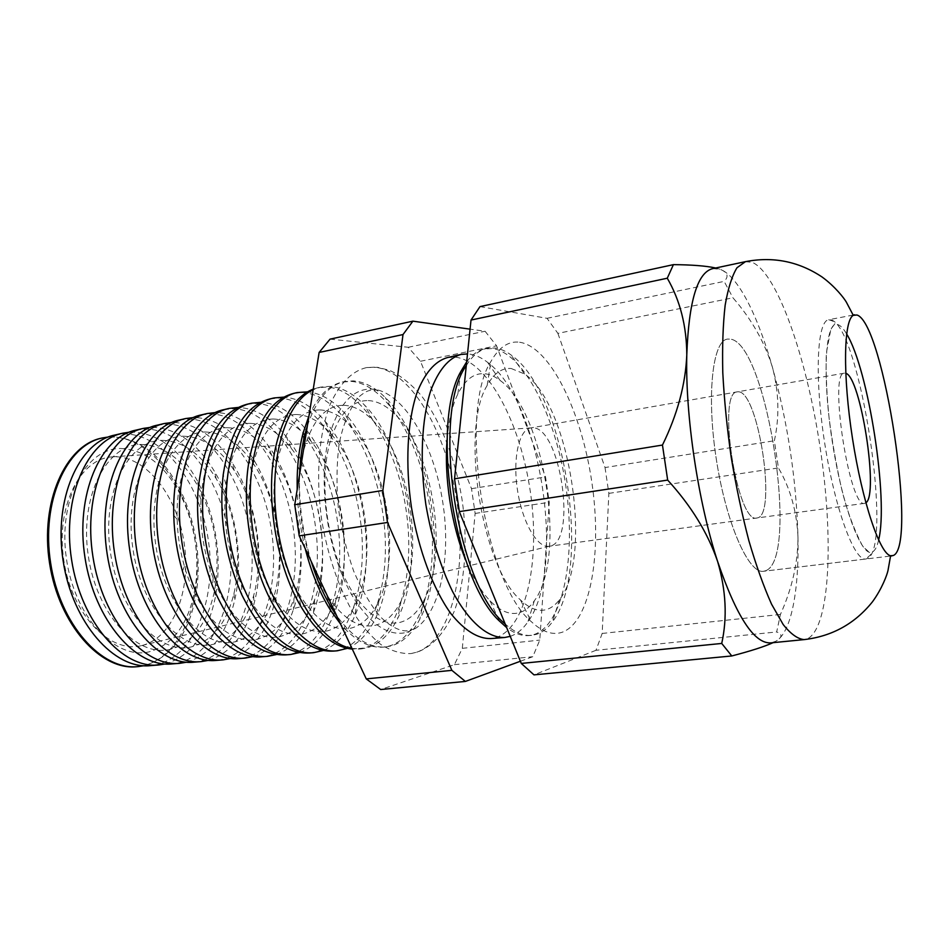 <?xml version="1.0" encoding="UTF-8"?>
<svg xmlns="http://www.w3.org/2000/svg" width="949" height="949" viewBox="0 0 949 949"><rect width="100%" height="100%" fill="white"/><g stroke="black" fill="none" stroke-linecap="round" stroke-linejoin="round"><path stroke-width="0.71" stroke-dasharray="4.75 3.56" d="M406.943 632.331L415.247 628.594C440.55 612.129 451.297 556.755 442.756 502.187C434.357 447.608 407.311 398.094 378.212 390.075L371.664 389.054C353.894 388.604 340.323 402.435 330.94 430.549C315.08 478.45 328.295 563.528 357.927 604.371C374.416 627.123 390.751 636.435 406.943 632.331M374.511 367.204L366.682 367.548C352.15 370.94 340.05 383.028 330.418 403.823C318.84 433.195 315.412 476.6 321.83 520.965C327.761 554.762 337.559 584.216 351.225 609.317C360.584 624.264 370.454 635.984 380.822 644.49C391.225 650.99 401.32 654.003 411.095 653.553L415.899 652.485C450.894 641.275 467.359 571.915 457.086 502.816C447.169 433.681 411.451 370.501 374.511 367.204M447.24 357.631L455.295 357.156C487.893 360.834 520.455 423.349 530.289 491.404C540.456 559.412 526.956 627.182 496.268 637.491L490.87 638.582M510.23 636.352C516.908 634.098 522.804 629.246 527.929 621.809C566.826 568.842 540.764 401.059 487.644 362.376C481.357 357.5 475.081 354.712 468.83 354.013L467.501 353.918M447.133 439.221C448.723 420.526 452.293 405.437 457.857 393.942C465.081 379.719 473.931 372.969 484.393 373.716C489.577 374.155 494.797 376.373 500.052 380.395C544.69 411.985 567.253 557.241 534.287 600.871C529.969 607.052 525.011 610.99 519.4 612.674C510.159 615.32 500.348 611.346 489.969 600.753C481.19 591.5 473.207 578.202 466.018 560.871M466.671 361.842C472.068 354.665 478.047 350.359 484.607 348.924L492.389 348.544C523.895 352.72 555.758 416.67 565.806 485.947C576.173 555.177 563.813 624.062 534.311 634.454L529.115 635.545C521.974 636.21 514.488 633.564 506.659 627.586M511.155 368.497L524.512 373.953C569.625 403.61 593.54 557.656 559.554 599.59C555.723 604.727 551.381 608.048 546.553 609.531C538.415 611.939 529.708 608.736 520.455 599.922C481.57 567.122 460.051 428.545 487.157 385.496C493.848 373.384 501.843 367.714 511.155 368.497M519.589 342.233C550.242 346.776 581.571 411.771 591.796 481.95C602.318 552.081 590.812 621.785 562.223 632.236C552.662 635.51 542.354 631.975 531.286 621.631C484.524 583.386 457.94 412.151 490.894 361.522C498.96 347.239 508.522 340.81 519.589 342.233M466.291 365.579C472.329 355.804 479.257 350.062 487.051 348.354L494.809 347.986C500.17 348.651 505.556 350.952 510.977 354.914C565.046 391.712 592.793 570.373 552.425 621.844C547.834 628.119 542.626 632.259 536.802 634.264L531.618 635.344C523.207 636.127 514.394 632.331 505.165 623.944M120.535 448.486C145.256 449.624 165.517 465.603 181.318 496.41C194.913 525.224 199.598 555.414 195.387 586.98C189.337 622.674 173.987 644.276 149.313 651.785C115.6 660.433 74.378 617.052 66.371 558.285C57.877 499.565 85.647 448.153 120.535 448.486M143.88 665.735L144.711 665.546C172.54 656.684 189.8 632.259 196.49 592.271C201.188 556.98 195.945 523.231 180.761 491.036C163.133 456.505 140.333 438.414 112.338 436.777L108.352 436.991M114.687 435.081L124.473 433.966C163.786 433.942 200.536 483.99 208.436 540.918C216.775 597.787 195.269 655.201 157.131 664.549L150.488 665.629M141.318 444.464C163.928 445.389 182.991 459.648 198.519 487.217C215.316 519.874 220.666 554.311 214.569 590.527C207.76 622.995 193.027 642.58 170.381 649.306C137.119 657.942 96.252 614.133 88.15 554.88C79.574 495.686 106.881 443.99 141.318 444.464M165.09 663.98L165.458 663.885C191.164 655.866 207.819 633.564 215.411 596.968C222.256 556.256 216.253 517.537 197.38 480.823C179.942 449.731 158.341 433.479 132.599 432.08L129.1 432.234M135.826 430.158L145.541 429.067C184.592 429.245 221.176 480.075 229.195 537.727C237.665 595.308 216.55 653.398 178.72 662.829L172.125 663.909M162.433 440.372C183.157 441.166 201.081 453.93 216.182 478.676C235.388 510.526 242.624 557.134 233.988 593.315C226.692 622.9 212.623 640.729 191.781 646.791C158.981 655.427 118.471 611.168 110.286 551.416C101.626 491.736 128.435 439.755 162.433 440.372M186.633 662.188C210.381 654.822 226.348 634.395 234.533 600.883C244.261 559.863 236.123 507.43 214.415 471.297C197.333 443.207 176.917 428.533 153.157 427.299L150.167 427.406M157.297 425.164L166.941 424.108C205.696 424.488 242.114 476.113 250.251 534.489C258.828 592.805 238.128 651.583 200.642 661.085L194.106 662.165M183.881 436.232C202.896 436.908 219.705 448.367 234.284 470.597C256.206 504.192 264.38 556.861 253.68 595.521C246.111 622.497 232.719 638.736 213.501 644.241C181.2 652.853 141.069 608.155 132.789 547.905C124.046 487.715 150.345 435.449 183.881 436.232M208.507 660.35C230.287 653.422 245.411 634.715 253.881 604.216C266.017 560.112 256.776 500.598 231.841 462.246C215.257 436.837 195.98 423.574 174.023 422.459L171.579 422.519M179.124 420.075L188.673 419.055C227.108 419.648 263.324 472.092 271.592 531.203C280.299 590.266 260.038 649.733 222.908 659.306L216.431 660.385M205.648 432.02C223.122 432.614 238.84 442.91 252.814 462.875C277.31 497.798 286.432 556.553 273.68 597.253C265.981 621.844 253.276 636.637 235.577 641.654C203.774 650.255 164.047 605.094 155.672 544.335C146.834 483.634 172.611 431.083 205.648 432.02M230.737 658.476C250.666 651.916 264.913 634.798 273.49 607.111C288.022 560.361 277.677 493.694 249.646 453.539C233.656 430.561 215.506 418.568 195.221 417.536L193.335 417.56M201.295 414.915L210.749 413.93C248.84 414.749 284.842 468.011 293.241 527.869C302.055 587.68 282.268 647.859 245.542 657.503L239.124 658.582M227.772 427.738C243.798 428.284 258.46 437.513 271.77 455.425C298.686 491.333 308.769 556.221 294 598.617C286.29 620.978 274.285 634.442 257.986 639.021C231.698 646.316 198.329 615.664 184.462 566.446C180.025 551.037 177.582 535.319 177.131 519.293C175.34 466.445 199.456 426.599 227.772 427.738M253.324 656.554C271.497 650.326 284.842 634.691 293.383 609.638C310.311 560.622 298.828 486.671 267.832 445.093C252.505 424.357 235.482 413.503 216.74 412.542L215.435 412.542M223.822 409.671L233.181 408.722C270.892 409.778 306.669 463.871 315.187 524.5C324.131 585.07 304.843 645.949 268.531 655.664L262.197 656.755M250.239 423.384C264.925 423.895 278.567 432.163 291.153 448.189C320.359 484.773 331.403 555.9 314.665 599.626C307.049 619.934 295.756 632.164 280.762 636.352C257.748 642.532 228.934 619.4 213.217 578.143C203.644 552.757 199.575 526.517 200.998 499.423C203.525 453.681 225.423 422.566 250.239 423.384M276.278 654.585C292.778 648.653 305.21 634.406 313.585 611.856C332.874 560.942 320.24 479.53 286.408 436.86C271.817 418.177 255.874 408.378 238.59 407.465L237.902 407.465M246.728 404.333L255.981 403.432C293.277 404.725 328.793 459.672 337.453 521.072C346.515 582.413 327.737 644.015 291.901 653.802L285.637 654.893M273.075 418.972C286.491 419.458 299.125 426.836 310.975 441.119C342.316 478.106 354.357 555.592 335.697 600.349C328.259 618.712 317.654 629.816 303.905 633.635C280.868 637.918 260.073 621.666 241.52 584.881C227.475 552.769 222.268 519.281 225.921 484.417C232.861 442.056 248.579 420.241 273.075 418.972M299.599 652.568C314.51 646.921 326.005 633.991 334.107 613.789C355.733 561.322 341.901 472.234 305.376 428.794C291.557 412.02 276.693 403.195 260.797 402.317L260.738 402.317M270.014 398.912L279.148 398.046C316.005 399.6 351.237 455.425 360.039 517.596C369.232 579.72 351 642.058 315.649 651.904L309.469 652.995M296.266 414.488C308.508 414.95 320.157 421.522 331.237 434.191C364.57 471.321 377.619 555.319 357.109 600.8C349.896 617.36 340.003 627.384 327.417 630.871C306.883 635.011 287.677 621.204 269.801 589.436C252.375 556.672 244.818 508.012 251.485 471.499C259.35 434.227 274.273 415.223 296.266 414.488M323.301 650.492C336.681 645.118 347.239 633.446 354.962 615.486C378.888 561.772 363.823 464.785 324.736 420.858C311.924 406.089 298.33 398.165 283.953 397.109M293.68 393.396L302.707 392.589C339.066 394.393 374.013 451.107 382.945 514.073C392.269 576.992 374.606 640.065 339.789 649.982L333.692 651.073M319.849 409.921C330.964 410.371 341.664 416.196 351.949 427.394C387.121 464.393 401.202 555.082 378.912 601.014C371.996 615.854 362.803 624.881 351.32 628.06C332.909 632.022 315.198 620.219 298.188 592.651C277.298 557.573 268.294 499.589 277.559 459.826C285.898 426.92 299.991 410.276 319.849 409.921M347.393 648.345C359.303 643.244 368.9 632.781 376.184 616.957C402.34 562.306 386.018 457.169 344.511 413.017C332.767 400.146 320.454 393.088 307.559 391.83M313.253 389.126L317.749 387.785L326.646 387.026C362.494 389.114 397.109 446.73 406.184 510.503C415.638 574.216 398.58 638.036 364.333 648.025L352.304 649.116M343.811 405.282C353.87 405.733 363.633 410.858 373.123 420.68C409.98 457.323 425.128 554.88 401.119 600.978C394.547 614.228 386.041 622.307 375.614 625.213C359.078 628.962 342.791 618.855 326.753 594.916C302.707 558.392 292.256 491.108 304.095 449.007C312.612 419.933 325.851 405.353 343.811 405.282M351.984 648.44L361.308 648.879L367.287 647.787C379.802 643.956 389.968 634.098 397.773 618.214C426.101 562.935 408.461 449.352 364.701 405.27C353.396 393.479 341.676 387.18 329.528 386.362L320.655 387.109L313.158 389.731M308.994 415.745C317.642 396.374 328.734 385.152 342.233 382.091L350.988 381.379C386.279 383.752 420.549 442.281 429.767 506.873C439.351 571.405 422.922 635.984 389.28 646.032L383.396 647.123C369.232 648.321 354.938 640.599 340.513 623.956M368.176 400.573C377.216 401.012 386.089 405.508 394.772 414.049C433.147 450.111 449.387 554.738 423.764 600.729C417.56 612.473 409.743 619.673 400.312 622.307C385.436 625.83 370.513 617.206 355.531 596.447C328.639 559.198 316.717 482.483 331.059 438.829C339.552 413.183 351.925 400.431 368.176 400.573M307.405 425.686C316.136 399.992 328.484 385.282 344.451 381.569L353.182 380.869C364.191 381.664 374.902 387.239 385.318 397.595C431.178 441.356 450.17 563.67 419.743 619.27C412.341 633.469 402.934 642.331 391.546 645.854L385.662 646.945C369.161 648.25 352.803 637.799 336.587 615.581M140.855 645.771L140.796 645.783C109.633 653.386 71.97 614.418 63.903 561.025C55.398 507.691 79.479 459.138 111.472 456.932L114.105 456.766C146.668 455.935 177.783 496.944 184.32 544.263C191.259 591.535 172.635 638.796 140.855 645.771M549.566 546.185L549.068 546.268C537.407 548.261 522.46 522.65 517.561 490.574C512.496 458.521 518.984 429.577 530.693 427.952L532.164 427.821C560.444 425.638 577.716 542.709 549.566 546.185M757.29 517.929L756.934 517.988C737.254 524.904 716.495 391.237 737.349 391.854L738.393 391.807C758.524 391.273 777.184 515.544 757.29 517.929L756.934 517.988C737.254 524.904 716.495 391.237 737.349 391.854L738.393 391.807C758.524 391.273 777.184 515.544 757.29 517.929M765.214 570.859L763.506 571.274C748.702 574.145 726.21 523.587 716.388 459.696C706.376 395.828 712.474 340.833 727.456 339.09L730.505 339.125C767.385 343.965 799.971 560.61 765.214 570.859L763.506 571.274C748.702 574.145 726.21 523.587 716.388 459.696C706.376 395.828 712.474 340.833 727.456 339.09L730.505 339.125C767.385 343.965 799.971 560.61 765.214 570.859M715.214 267.891L720.03 269.243C737.812 275.518 757.871 315.554 772.545 367.678C787.895 423.479 796.365 479.886 797.979 536.909C799.129 590.219 791.383 632.603 775.772 641.299L770.766 642.888M101.496 438.153L111.318 437.014C150.784 436.872 187.629 486.446 195.447 542.923C203.727 599.329 181.971 656.317 143.655 665.629L136.988 666.696M330.05 339.137L408.212 347.275L420.49 361.261L471.523 488.664L475.141 513.433L462.317 648.345L454.405 664.656L380.691 689.532M479.992 306.61L547.039 318.318L557.893 333.36L732.948 297.796C751.655 319.244 764.847 342.542 772.545 367.678C778.987 392.684 779.592 417.05 774.36 440.751L778.441 467.928C790.268 488.261 796.78 511.25 797.979 536.909C798.014 562.496 792.154 588.344 780.422 614.454L776.673 631.963C782.7 634.11 782.403 637.23 775.772 641.299L773.981 642.129M557.893 333.36L605.035 467.549L774.36 440.751M547.039 318.318L724.146 281.378L732.948 297.796M712.652 268.638L720.03 269.243C727.717 272.41 729.093 276.456 724.146 281.378M605.035 467.549L608.855 493.373L602.176 633.446L595.984 650.29L776.673 631.963M595.984 650.29L533.979 674.869M602.176 633.446L780.422 614.454M608.855 493.373L778.441 467.928M305.258 548.759C300.394 529.162 297.701 509.411 297.179 489.518M311.248 561.523C302.601 532.816 298.71 503.824 299.576 474.547M520.396 661.251L532.792 656.708L539.767 640.101L549.257 502.306L545.533 476.956L496.588 345.804L485.081 331.248L470.063 329.149M471.523 488.664L545.533 476.956M475.141 513.433L549.257 502.306M462.317 648.345L539.767 640.101M454.405 664.656L532.792 656.708M408.212 347.275L485.081 331.248M420.49 361.261L496.588 345.804M865.844 502.804L864.634 503.338C849.806 509.755 828.335 371.534 844.408 373.159L845.737 373.289M745.451 261.651L752.343 262.375C777.741 273.549 806.852 358.864 820.09 447.264C833.507 535.627 830.482 623.766 808.773 638.036L804.147 639.602M878.62 540.064C877.101 546.778 874.978 550.776 872.273 552.033C861.609 558.083 841.834 505.437 831.905 439.09C821.822 372.767 825.583 319.54 837.884 324.629C840.589 325.531 843.507 328.627 846.615 333.906M831.075 319.92C860.091 326.705 893.816 549.068 867.161 558.629L865.844 558.997C854.408 561.523 834.835 508.889 824.657 442.886C814.337 376.907 817.03 320.809 828.691 319.742L831.075 319.92M415.247 628.594L408.07 630.682C402.151 631.654 392.21 628.523 380.241 616.636C370.537 604.964 361.699 589.839 353.728 571.251C346.67 551.239 341.521 530.017 338.295 507.585C336.349 485.212 336.598 464.227 339.03 444.642C342.399 426.576 348.615 411 357.678 397.916C366.124 390.573 368.722 390.774 370.739 390.276L378.212 390.075M411.095 653.553L417.868 651.927C432.661 646.162 444.784 632.639 454.215 611.37C465.378 581.215 467.94 540.42 462.033 499.364C455.259 458.45 440.478 420.3 420.739 394.879C410.217 383.242 399.849 375.069 389.612 370.359L377.666 367.322L366.682 367.548M500.052 380.395L487.644 362.376M534.287 600.871L527.929 621.809M524.512 373.953L510.977 354.914M559.554 599.59L552.425 621.844M181.318 496.41L180.761 491.036M195.387 586.98L196.49 592.271M198.519 487.217L197.38 480.823M214.569 590.527L215.411 596.968M216.182 478.676L214.415 471.297M233.988 593.315L234.533 600.883M234.284 470.597L231.841 462.246M253.68 595.521L253.881 604.216M252.814 462.875L249.646 453.539M273.68 597.253L273.49 607.111M271.77 455.425L267.832 445.093M294 598.617L293.383 609.638M291.153 448.189L286.408 436.86M314.665 599.626L313.585 611.856M310.975 441.119L305.376 428.794M335.697 600.349L334.107 613.789M331.237 434.191L324.736 420.858M357.109 600.8L354.962 615.486M351.949 427.394L344.511 413.017M378.912 601.014L376.184 616.957M373.123 420.68L364.701 405.27M401.119 600.978L397.773 618.214M394.772 414.049L385.318 397.595M423.764 600.729L419.743 619.27M531.179 427.88L111.472 456.932M549.554 546.185L140.796 645.783M844.408 373.159L530.693 427.952M864.634 503.338L549.068 546.268M853.163 315.068L828.691 319.742C834.159 321.331 836.211 322.672 834.835 323.775L830.826 329.327L826.33 353.135C825.689 371.225 826.591 392.661 829.023 417.43C832.32 442.993 836.698 467.549 842.154 491.108C847.398 511.808 854.302 530.301 862.855 546.577C868.762 551.594 871.372 554.287 870.707 554.655L865.844 558.997L763.506 571.274L890.589 556.031M355.531 596.447L357.927 604.371M331.059 438.829L330.94 430.549M358.331 649.116L361.308 648.879M317.749 387.785L320.655 387.109M383.396 647.123L385.662 646.945M342.233 382.091L344.451 381.569M137.308 666.673L138.044 666.613M101.816 438.082L102.528 437.916M326.753 594.916L330.715 610.527M304.095 449.007L303.134 432.934M298.188 592.651L300.916 606.53M277.559 459.826L275.957 445.781M269.801 589.436L271.331 601.476M251.485 471.499L249.29 459.565M241.52 584.881L241.876 594.928M225.921 484.417L223.217 474.737M213.217 578.143L212.41 585.901M200.998 499.423L197.878 492.282M184.462 566.446L182.422 571.168M177.131 519.293L173.762 515.414M529.115 635.545L531.618 635.344M484.607 348.924L487.051 348.354M520.455 599.922L531.286 621.631M487.157 385.496L490.894 361.522M489.969 600.753L499.542 621.156M457.857 393.942L460.787 371.617"/><path stroke-width="1.42" d="M856.876 314.997C883.78 322.292 917.802 546.126 893.306 555.497L890.613 555.746C879.901 553.908 862.273 501.807 852.499 438.557C842.629 375.329 843.637 320.347 853.281 315.341L856.876 314.997M467.501 353.918L460.87 354.452C448.545 358.117 438.521 370.146 430.775 390.537C421.581 419.316 419.577 461.534 425.887 504.809C431.581 537.775 440.49 566.683 452.59 591.547C468.913 622.212 488.118 638.262 504.821 637.479L510.23 636.352M150.167 427.406L143.465 428.379C108.067 435.294 82.895 493.35 92.907 556.517C102.528 619.744 144.118 667.432 179.954 663.292L186.633 662.188M171.579 422.519L164.414 423.503C129.301 430.324 104.437 489.055 114.592 553.148C124.355 617.313 165.861 665.735 201.39 661.583L208.507 660.35M193.335 417.56L185.696 418.545C150.879 425.259 126.359 484.69 136.656 549.72C146.573 614.822 187.949 664.015 223.169 659.852L230.737 658.476M215.435 412.542L207.297 413.515C172.825 420.122 148.673 480.241 159.112 546.233C169.171 612.295 210.417 662.26 245.281 658.096L253.324 656.554M237.902 407.465L229.255 408.402C195.126 414.891 171.378 475.71 181.971 542.686C192.184 609.721 233.264 660.468 267.748 656.317L276.278 654.585M260.738 402.317L251.556 403.206C217.819 409.577 194.486 471.107 205.233 539.079C215.613 607.099 256.503 658.653 290.584 654.502L299.599 652.568M283.953 397.109L274.214 397.928C240.904 404.167 218.021 466.41 228.923 535.402C239.456 604.43 280.133 656.815 313.775 652.651L323.301 650.492M307.559 391.83L297.251 392.566C264.38 398.663 241.995 461.641 253.051 531.654C263.751 601.713 304.178 654.94 337.346 650.777L347.393 648.345M465.366 681.429L380.691 689.532L366.255 678.891L299.22 535.853L294.748 504.749L319.125 352.447L330.05 339.137L412.898 321.165L403.005 334.558L382.874 490.443L387.524 522.484L451.866 670.35L465.366 681.429L520.396 661.251M773.091 642.663C764.526 646.577 750.754 651.002 731.786 655.961L533.979 674.869L521.286 663.434L459.328 511.618L454.535 478.806L471.012 320.062L479.992 306.61L673.41 264.641C691.726 264.795 705.665 265.874 715.214 267.891L715.439 268.045M471.012 320.062L667.277 278.211L673.41 264.641M454.535 478.806L662.461 445.057C677.432 414.488 685.546 384.428 686.791 354.89C686.637 326.029 680.136 300.465 667.277 278.211M459.328 511.618L667.669 480.087L662.461 445.057M521.286 663.434L721.726 643.446C727.432 617.645 726.056 590.302 717.598 561.417C707.812 532.923 691.169 505.805 667.669 480.087M731.786 655.961L721.726 643.446M158.839 664.964L150.488 665.629C114.283 669.769 72.599 623.102 63.18 561.132C53.358 499.233 78.933 442.115 114.687 435.081L122.848 433.183C87.189 440.182 61.721 497.573 71.59 559.827C81.068 622.153 122.729 669.104 158.839 664.964L165.09 663.98M129.1 432.234L122.848 433.183M179.954 663.292L172.125 663.909C136.193 668.06 94.568 620.646 85.007 557.751C75.042 494.915 100.333 437.109 135.826 430.158L143.465 428.379M201.39 661.583L194.106 662.165C158.471 666.317 116.929 618.143 107.213 554.299C97.118 490.514 122.077 432.009 157.297 425.164L164.414 423.503M223.169 659.852L216.431 660.385C181.129 664.549 139.705 615.593 129.835 550.788C119.586 486.042 144.212 426.825 179.124 420.075L185.696 418.545M245.281 658.096L239.124 658.582C204.165 662.746 162.884 612.995 152.86 547.205C142.457 481.475 166.716 421.558 201.295 414.915L207.297 413.515M267.748 656.317L262.197 656.755C232.932 660.362 197.724 625.154 182.422 571.168C177.166 552.947 174.284 534.37 173.762 515.414C171.983 459.328 194.853 415.104 223.822 409.671L229.255 408.402M290.584 654.502L285.637 654.893C257.096 655.878 232.683 632.876 212.41 585.901C201.01 555.711 196.158 524.5 197.878 492.282C202.944 441.368 219.231 412.044 246.728 404.333L251.556 403.206M313.775 652.651L309.469 652.995C284.356 654.252 261.829 634.893 241.876 594.928C225.043 556.517 218.828 516.446 223.217 474.737C230.109 430.609 245.696 405.33 270.014 398.912L274.214 397.928M337.346 650.777L333.692 651.073C311.331 652.426 290.548 635.901 271.331 601.476C250.358 562.247 241.212 503.302 249.29 459.565C257.167 420.941 271.96 398.888 293.68 393.396L297.251 392.566M352.304 649.116C334.143 647.289 317.013 633.09 300.916 606.53C275.649 564.382 264.664 493.61 275.957 445.781C283.466 414.772 295.91 395.887 313.253 389.126M313.158 389.731C284.866 402.53 267.642 461.961 277.405 526.41C286.93 590.883 320.987 643.6 351.984 648.44M340.513 623.956L330.715 610.527C319.908 593.469 311.426 572.888 305.258 548.759M297.179 489.518C296.752 468.498 298.733 449.636 303.134 432.934L308.994 415.745M336.587 615.581C326.361 600.954 317.915 582.935 311.248 561.523M299.576 474.547C300.275 456.172 302.885 439.885 307.405 425.686M137.308 666.673L136.988 666.696C100.63 670.836 58.909 624.632 49.573 563.243C39.846 501.926 65.6 445.247 101.496 438.153L101.816 438.082M108.352 436.991L102.528 437.916C66.632 444.998 40.902 501.713 50.641 563.077C59.977 624.513 101.697 670.753 138.044 666.613L143.88 665.735M745.451 261.651L736.982 267.748C731.987 275.91 728.049 288.401 725.155 305.222C722.972 324.392 722.189 346.848 722.782 372.601C724.217 399.731 727.029 427.999 731.228 457.394C736.139 486.671 742.023 514.465 748.891 540.764C756.139 565.474 763.696 586.636 771.584 604.24L783.21 624.572C790.754 634.027 797.741 639.033 804.147 639.602L770.766 642.888C754.218 643.79 736.495 616.636 717.598 561.417C698.061 501.855 685.214 415.555 686.791 354.89C688.796 301.189 697.42 272.434 712.652 268.638L745.451 261.651C773.079 256.301 798.595 261.402 822 276.942C835.215 286.586 844.219 298.377 846.306 302.067L853.281 315.341M506.659 627.586L499.542 621.156C454.5 580.302 430.265 424.191 460.787 371.617L466.671 361.842M505.165 623.944C456.73 585.913 430.929 413.871 466.291 365.579M466.018 560.871C451.475 525.829 443.895 477.015 447.133 439.221M504.821 637.479L490.87 638.582C477.857 638.855 464.512 630.516 450.846 613.576C433.219 589.163 418.45 549.874 411.403 507.063C405.14 464.132 407.299 422.21 416.682 393.598C424.571 373.313 434.761 361.32 447.24 357.631L460.87 354.452M470.063 329.149L412.898 321.165M366.255 678.891L451.866 670.35M299.22 535.853L387.524 522.484M294.748 504.749L382.874 490.443M319.125 352.447L403.005 334.558M845.737 373.289C860.684 376.433 879.142 495.283 865.844 502.804M846.615 333.906C868.477 369.137 888.774 499.862 878.62 540.064M854.658 314.783L853.163 315.068M892.096 555.853L890.589 556.031M804.147 639.602C832.095 636.316 854.859 623.73 872.451 601.82C882.119 588.629 887.125 574.643 887.991 570.503L890.613 555.746"/></g></svg>
